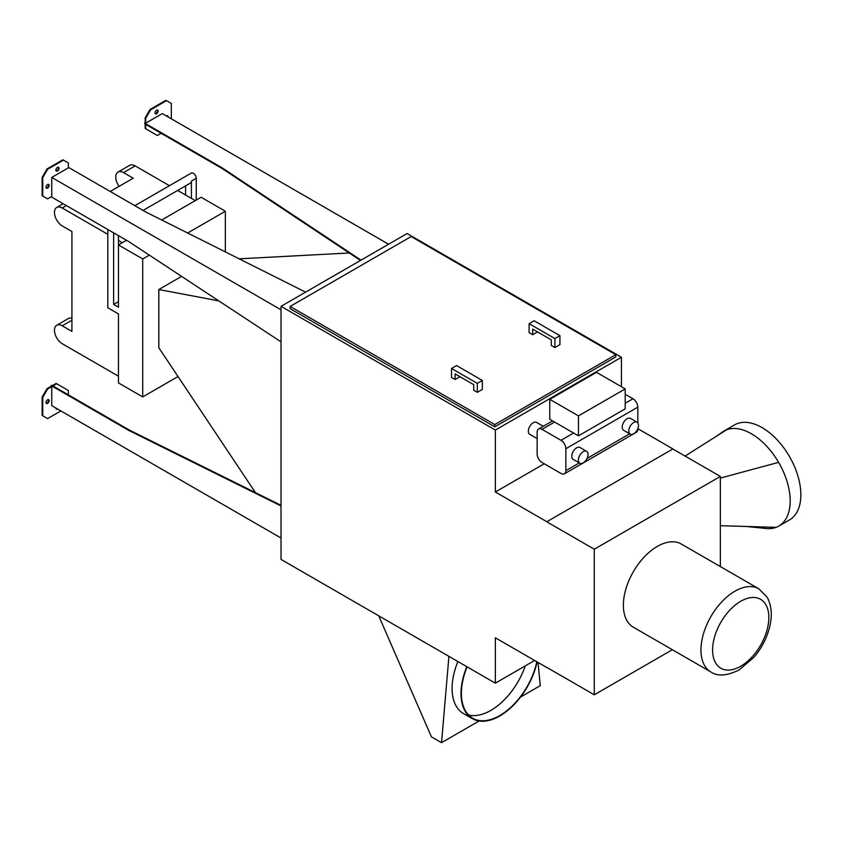 <?xml version="1.0" encoding="UTF-8"?>
<svg xmlns="http://www.w3.org/2000/svg" width="843" height="843" viewBox="0 0 843 843"><rect width="100%" height="100%" fill="white"/><g stroke="black" fill="none" stroke-linecap="round" stroke-linejoin="round"><path stroke-width="1.26" d="M467.096 666.845A54.31 31.36 120 0 0 472.66 718.215A54.31 31.36 120 0 0 536.812 661.734M468.56 715.001A54.31 31.36 120 0 0 525.294 665.865M537.117 661.913A54.858 31.676 -60 0 1 472.386 718.689A54.858 31.676 -60 0 1 466.811 666.676M472.386 718.689L463.46 713.536A54.858 31.676 -60 0 1 457.886 661.523M448.929 656.349L441.532 742.672L479.066 721.007M520.563 697.045L540.258 685.675L538.045 662.45M378.707 615.811L431.437 736.856L441.532 742.672M118.473 235.661L118.473 307.221L113.626 304.418L118.473 301.615M113.626 232.858L113.626 304.418M107.809 229.496L107.809 307.779L118.473 313.933L118.473 382.922L142.72 396.916L178.021 376.536M149.327 255.134L142.72 258.949L142.72 396.916M142.72 258.949L118.473 244.955L126.524 240.308M107.809 234.312L62.224 208L66.397 205.587M118.473 376.199L62.224 343.723A10.97 6.333 60 0 1 55.058 334.06A10.97 6.333 60 0 1 56.744 325.261A10.97 6.333 60 0 1 62.224 325.809L71.929 331.404L71.929 231.519L62.224 225.913A10.97 6.333 60 0 1 55.058 216.251A10.97 6.333 60 0 1 56.744 207.452A10.97 6.333 60 0 1 62.224 208M134.827 205.681L191.287 173.078A4.11 2.371 60 0 1 194.459 174.185A4.11 2.371 60 0 1 196.261 178.326L196.261 200.044M196.261 178.326L191.403 181.119A4.11 2.371 60 0 1 190.56 183.005L143.057 210.434M225.355 251.909L225.355 211.245L201.108 197.251L161.708 219.991M191.403 181.119L191.403 198.368L185.586 195.007L185.586 185.871M195.291 200.602L191.403 198.368M135.154 165.892A10.97 6.333 -120 0 0 129.674 165.344L118.031 172.067A10.97 6.333 60 0 1 123.521 172.615L135.154 165.892L169.443 185.692M185.586 195.007L177.673 190.444M119.084 186.366A10.97 6.333 60 0 1 118.031 172.067M110.233 191.477L133.215 178.21L123.521 172.615M122.351 242.71L118.473 240.476M71.929 318.254A10.97 6.333 -120 0 0 68.378 318.549L56.744 325.261M225.355 211.245L187.662 233.005M181.582 276.378L158.821 289.528L158.821 347.759L255.45 492.639M218.811 300.898L158.821 289.528M349.234 252.984L239.138 258.822M171.329 118.8L171.329 103.457L166.482 100.654L150.581 109.843L145.723 118.241L145.723 123.173L162.309 113.594L388.57 244.228M145.723 123.173L145.144 122.836L145.144 117.904L145.723 118.241M145.723 124.395L145.723 128.768L157.367 135.491L161.15 133.299L222.246 168.579L144.659 123.784L145.144 122.836M144.659 123.11L222.246 167.905L361.015 260.139M281.025 341.858L128.758 241.593L51.17 196.798M46.997 388.686L47.577 389.023L42.73 397.422L42.73 415.789L42.15 415.451L42.15 397.085L46.997 388.686L51.17 386.284L51.75 386.621L51.75 405.652L281.025 538.024M625.211 388.908L625.211 408.844L578.467 435.831L549.762 419.256L549.762 399.329L596.507 372.332L625.211 388.908L578.467 415.894L549.762 399.329M578.467 435.831L578.467 415.894M542.007 429.34L561.006 440.309A6.86 3.962 60 0 1 565.864 448.708L565.864 470.657A6.86 3.962 60 0 1 564.441 473.798A6.86 3.962 60 0 1 561.006 473.46L542.007 462.48A6.86 3.962 60 0 1 537.149 454.082L537.149 432.132A6.86 3.962 60 0 1 538.572 428.992A6.86 3.962 60 0 1 542.007 429.34L554.61 422.058M637.824 422.891L637.824 407.158A6.86 3.962 -120 0 0 632.977 398.76L625.211 394.282M638.499 425.357A6.86 3.962 -60 0 1 635.506 432.259A6.86 3.962 -60 0 1 630.227 434.103A6.86 3.962 -60 0 1 630.227 426.179A6.86 3.962 -60 0 1 637.076 422.227A6.86 3.962 -60 0 1 638.499 425.357M630.227 434.103L623.63 430.288A6.86 3.962 -60 0 1 623.63 422.375A6.86 3.962 -60 0 1 630.48 418.413L637.076 422.227M537.149 438.602L529.752 434.324A6.86 3.962 -60 0 1 529.752 426.4A6.86 3.962 -60 0 1 536.601 422.448L543.261 426.295M588.066 454.482A6.86 3.962 -60 0 1 585.074 461.374A6.86 3.962 -60 0 1 579.794 463.218A6.86 3.962 -60 0 1 579.794 455.294A6.86 3.962 -60 0 1 586.644 451.342A6.86 3.962 -60 0 1 588.066 454.482M579.794 463.218L573.198 459.403A6.86 3.962 -60 0 1 573.198 451.49A6.86 3.962 -60 0 1 580.058 447.528L586.644 451.342M564.441 473.798L636.402 432.248A6.86 3.962 -120 0 0 637.824 429.108L637.824 428.613M546.854 667.424L594.273 694.801L594.273 549.215L720.354 476.432L720.354 566.58M672.83 448.992L546.749 521.785L672.83 448.992L720.354 476.432M537.539 331.91L532.692 334.713L532.692 329.107L551.311 339.855L551.311 345.461L554.905 347.527L554.905 338.57L559.942 335.662L534.146 320.761L529.098 323.68L554.905 338.57M477.317 392.322L477.317 383.365L482.354 380.456L482.354 389.413L477.317 392.322L473.724 390.256L473.724 384.65L455.104 373.902L455.104 379.498L459.951 376.705M554.905 347.527L559.942 344.618L559.942 335.662M532.692 334.713L529.098 332.637L529.098 323.68M482.354 380.456L456.558 365.556L451.521 368.475L477.317 383.365M455.104 379.498L451.521 377.432L451.521 368.475M615.801 354.703L411.173 236.556L290.14 306.43L494.767 424.577L615.801 354.703L615.801 356.937L494.767 426.821L494.767 424.577M494.767 426.821L290.14 308.675L290.14 306.43M57.566 409.013A2.192 1.264 -60 0 1 56.376 409.182A2.192 1.264 -60 0 1 55.923 408.065M56.123 408.939A2.192 1.264 120 0 0 56.987 408.676M49.136 400.667A2.192 1.264 -60 0 1 48.177 402.88A2.192 1.264 -60 0 1 46.481 403.47A2.192 1.264 -60 0 1 46.481 400.931A2.192 1.264 -60 0 1 48.683 399.666A2.192 1.264 -60 0 1 49.136 400.667M46.228 403.228A2.192 1.264 120 0 0 48.546 400.341A2.192 1.264 120 0 0 48.346 399.571M51.75 386.621L47.577 389.023M42.73 415.789L47.577 418.592L60.865 410.92M68.336 394.851L68.336 390.478L56.702 383.765L52.919 385.946M42.15 397.085L42.73 397.422M52.329 385.609L56.112 383.428L56.702 383.765M281.025 505.948L128.758 430.404L129.337 430.067L51.75 385.272L51.17 385.609L128.758 430.404M51.17 386.284L51.17 385.609M281.025 505.326L129.337 430.067M59.021 168.294A2.192 1.264 -60 0 1 58.072 170.507A2.192 1.264 -60 0 1 56.376 171.097A2.192 1.264 -60 0 1 56.376 168.558A2.192 1.264 -60 0 1 58.567 167.293A2.192 1.264 -60 0 1 59.021 168.294M56.123 170.855A2.192 1.264 120 0 0 58.441 167.957A2.192 1.264 120 0 0 58.241 167.199M49.136 185.428A2.192 1.264 -60 0 1 48.177 187.641A2.192 1.264 -60 0 1 46.481 188.231A2.192 1.264 -60 0 1 46.481 185.692A2.192 1.264 -60 0 1 48.683 184.427A2.192 1.264 -60 0 1 49.136 185.428M46.228 187.989A2.192 1.264 120 0 0 48.546 185.091A2.192 1.264 120 0 0 48.346 184.332M51.75 177.42L51.75 196.461L47.577 198.874L42.73 196.071L42.73 177.704L47.577 169.306L63.488 160.128L68.336 162.92L68.336 167.852L51.75 177.42L281.025 309.792M63.488 160.128L62.909 159.791L46.997 168.969L42.15 177.367L42.15 195.734L42.73 196.071M42.15 177.367L42.73 177.704M46.997 168.969L47.577 169.306M305.577 292.142L145.828 212.025L68.336 167.293M155.038 112.867A2.192 1.264 -60 0 1 155.997 110.654A2.192 1.264 -60 0 1 157.683 110.064A2.192 1.264 -60 0 1 157.683 112.604A2.192 1.264 -60 0 1 155.491 113.868A2.192 1.264 -60 0 1 155.038 112.867M155.238 113.636A2.192 1.264 120 0 0 157.104 112.267A2.192 1.264 120 0 0 157.356 109.969M166.387 115.944A2.192 1.264 -60 0 1 167.578 115.776A2.192 1.264 -60 0 1 168.031 116.892M167.451 116.555A2.192 1.264 120 0 0 167.251 115.681M145.723 128.768L145.144 128.431L145.144 124.069M145.144 117.904L149.991 109.506L150.581 109.843M149.991 109.506L165.902 100.328L166.482 100.654M360.467 260.445L222.246 168.579L222.246 167.905M546.749 667.477L495.357 637.803L495.357 683.157L534.631 660.48M546.749 521.669L495.357 491.996L544.23 463.776M672.83 448.876L637.824 428.666M621.428 386.726L621.428 357.274L495.357 430.067L495.357 491.996M621.428 357.274L407.095 233.532L281.025 306.325L495.357 430.067M281.025 306.325L281.025 559.415L495.357 683.157M710.902 671.976L633.314 627.192A48.009 27.714 -60 0 1 633.314 571.754A48.009 27.714 -60 0 1 681.313 544.041L758.9 588.835A48.009 27.714 120 0 0 710.902 616.549A48.009 27.714 120 0 0 710.902 671.976C717.541 676.56 726.919 675.907 739.016 670.016L754.021 657.213C761.282 648.583 766.371 638.962 769.29 628.341C772.494 616.475 771.819 606.149 767.256 597.371L758.9 588.835M672.345 649.721L594.273 694.801M546.749 521.785L594.273 549.215M720.354 525.705L776.118 527.349A54.858 31.676 60 0 1 765.56 528.435A54.858 31.676 60 0 1 765.497 528.424M720.354 478.076L778.605 462.354A54.858 31.676 60 0 1 790.186 500.953A54.858 31.676 60 0 1 778.816 526.064A54.858 31.676 60 0 1 776.118 527.349M685.085 456.063L726.666 429.761A54.858 31.676 60 0 1 778.605 462.354M722.093 432.28A54.858 31.676 60 0 1 722.145 432.238A54.858 31.676 60 0 1 723.958 431.047A54.858 31.676 60 0 1 726.666 429.761M723.958 431.047L734.622 424.883A54.858 31.676 60 0 1 776.898 439.582A54.858 31.676 60 0 1 800.85 494.788A54.858 31.676 60 0 1 789.491 519.91L778.816 526.064M62.224 325.809L71.929 320.214M573.619 433.028L561.006 440.309M632.977 398.76L625.211 403.249M629.7 433.797L587.097 458.402M579.267 462.912L565.864 470.657M565.864 448.708L637.824 407.158M740.723 666.244A39.779 22.961 -60 0 1 716.36 631.597A39.779 22.961 -60 0 1 765.075 603.472A39.779 22.961 -60 0 1 740.723 666.244M63.183 203.732L56.744 207.452M552.597 420.899L538.572 428.992M716.466 436.21L722.145 432.238M765.56 528.435L746.403 526.475"/></g></svg>
